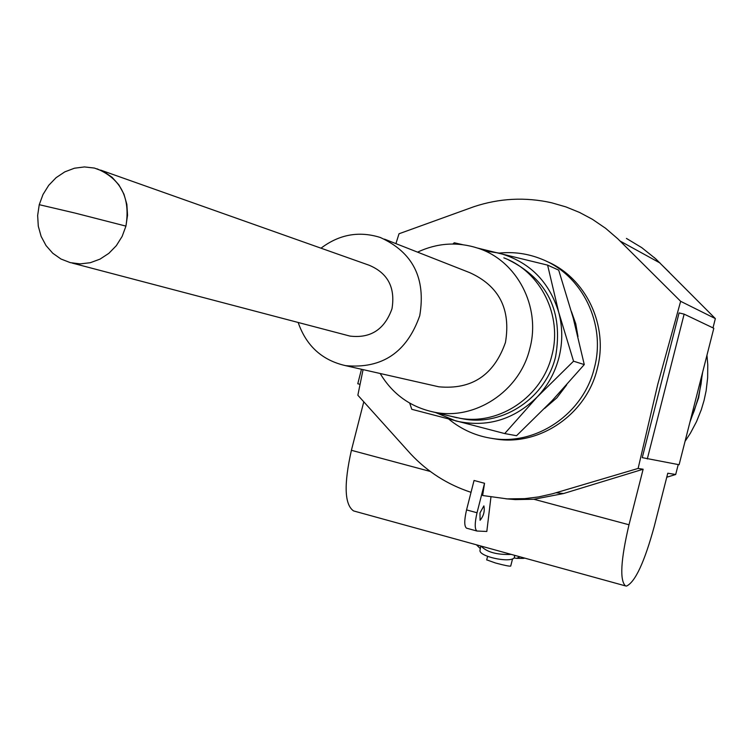<?xml version="1.0" encoding="UTF-8"?>
<svg xmlns="http://www.w3.org/2000/svg" width="753" height="753" viewBox="0 0 753 753"><rect width="100%" height="100%" fill="white"/><g stroke="black" fill="none" stroke-linecap="round" stroke-linejoin="round"><path stroke-width="1.13" d="M363.068 369.619L357.854 395.221L410.771 454.04C427.6 471.924 447.696 484.697 471.039 492.33M678.227 464.573L675.695 474.503L667.779 473.223L654.282 526.3C644.502 562.067 635.25 581.994 626.534 586.069L625.479 585.9C619.578 580.365 620.754 559.987 629 524.775L643.128 469.232L638.13 468.432L552.542 493.77L538.696 496.905L524.672 498.655L507.089 498.881L482.635 495.512L484.537 483.285L474.051 480.47L466.559 509.903C464.177 520.257 464.177 526.347 466.54 528.173L466.728 528.23M479.972 512.944L483.878 505.884C484.941 511.136 483.671 515.937 480.075 520.276L479.972 512.944M347.538 335.443L349.957 336.083C370.617 338.558 384.632 329.447 391.993 308.73C395.457 287.59 387.842 273.094 369.149 265.244L100.591 170.084M125.911 226.116C130.598 198.02 120.96 178.922 96.986 168.804M39.25 204.684L42.996 194.509L48.71 185.332L56.099 177.67L64.796 171.872L74.425 168.22L84.44 166.931L94.436 168.07L103.782 171.571L112.112 177.303L118.927 184.937L123.934 194.114L126.862 204.402L127.539 215.217L125.939 226.116L122.137 236.414L116.329 245.676L108.827 253.356L100.008 259.136L90.294 262.712L80.232 263.889L70.293 262.637L60.965 259.013L52.748 253.224L46.027 245.563L41.123 236.376L38.29 226.192L37.65 215.471L39.25 204.684L74.453 212.93M298.16 322.472C306.273 345.9 322.068 360.292 345.561 365.647C382.157 368.998 406.893 352.338 419.76 315.648C426.019 278.309 412.86 252.255 380.284 237.477C359.049 230.813 339.292 234.381 321.004 248.189M434.848 385.903L438.848 386.807C471.783 389.875 493.996 375.088 505.461 342.446C511.014 309.21 499.107 285.942 469.768 272.661L384.482 239.134M380.171 373.497C392.548 394.12 410.357 406.978 433.596 412.051C474.512 421.021 519.721 391.522 529.83 348.535C541.209 306.876 517 260.632 477.976 248.208C457.466 241.591 437.324 242.899 417.548 252.133M450.332 416.127L460.384 418.348C499.917 425.172 542.188 396.398 551.874 355.407C562.679 315.676 540.626 271.438 503.861 257.874M459.659 418.235L464.62 419.157C503.945 425.944 545.981 397.339 555.61 356.583C563.348 311.591 547.647 279.354 508.491 259.86M485.44 251.003L498.684 253.027C529.077 261.423 549.088 281.189 558.726 312.316C562.67 327.235 562.755 342.267 558.99 357.43C555.046 372.547 547.77 385.743 537.162 397.029C513.762 419.901 486.673 427.883 455.894 420.974L435.498 412.512M409.698 403.109L411.778 409.303L504.708 433.568L537.162 397.029L573.551 361.195L558.726 312.316L547.61 265.122L477.487 248.048M462.587 244.65L454.219 242.777L452.864 244.019M573.551 361.195L584.272 364.584L573.184 317.898L558.698 270.139L547.61 265.122M584.272 364.584L552.109 400.69L516.539 435.714L504.708 433.568M577.984 336.572L575.763 323.809L571.471 311.667M544.673 408.371L556.891 397.81L566.717 384.858M448.779 419.12C461.768 429.775 476.583 436.279 493.243 438.604C537.237 445.305 583.622 413.246 594.352 367.935C606.269 324.016 582.304 275.061 541.84 259.22C528.079 253.62 513.81 251.587 499.023 253.112M491.7 438.387L496.585 439.178C540.381 445.851 586.559 413.943 597.233 368.848C608.923 325.691 585.853 277.528 546.358 261.225M638.13 468.432L657.764 384.331L680.646 301.313L617.752 238.757L605.61 228.3L592.423 219.311L579.622 212.478L565.851 206.877L551.591 202.773C525.33 196.9 499.399 198.218 473.788 206.746L399.015 233.769L395.927 243.633M680.646 301.313L715.35 318.594L655.769 258.881L641.763 247.643L626.44 238.419M715.35 318.594L712.987 327.875M684.138 314.133L679.074 312.909L642.253 457.645L679.102 464.733L713.816 328.27L684.138 314.133L647.298 458.954M505.95 498.815L515.231 499.587L533.896 499.258L563.517 493.544L643.128 469.232M484.537 483.285L477.035 512.755C474.654 523.109 474.625 529.199 476.95 531.025L486.815 531.467L490.937 497.149M363.737 401.97L351.406 450.303C343.754 484.424 344.479 504.623 353.571 510.92L354.296 511.118M675.695 474.503L666.763 477.223M360.019 384.331L357.779 383.757L361.478 369.252M690.407 420.287L694.275 410.686L698.323 397.49L701.071 383.974L702.257 373.704M669.361 272.351L654.272 257.526M689.908 422.254L698.652 397.716L702.69 372.001M524.879 558.152L523.213 558.378M481.007 546.057C486.871 552.165 496.952 554.952 511.259 554.396M520.031 556.825L516.558 558.368L514.214 557.964L514.864 555.394M480.301 548.598L476.442 544.805M685.051 441.343L690.397 433.201L696.478 421.727L701.325 409.651L704.102 400.295L706.135 390.751L707.641 377.846L707.773 364.866L706.963 355.19M480.066 549.888L479.99 550.33C478.692 556.335 509.113 563.14 514.214 557.964L514.694 555.347M486.692 559.865L495.521 563.009C504.472 565.399 509.536 566.416 510.713 566.087L512.548 558.858M125.939 226.116L74.999 213.061M620.039 241.007L660.099 263.042M555.959 492.763L563.517 493.544M629 524.775L533.896 499.258M430.33 471.472L351.406 450.303M477.035 512.755L466.559 509.903M349.957 336.083L72.1 263.051M438.848 386.807L345.561 365.647M433.596 412.051L457.08 417.774M464.62 419.157L460.384 418.348M496.585 439.178L493.243 438.604M507.089 498.881L515.231 499.587M625.479 585.9L353.571 510.92M466.54 528.173L476.95 531.025M516.558 558.368L523.57 558.378M479.99 550.33L480.781 546M486.683 559.921L487.586 556.363"/></g></svg>
